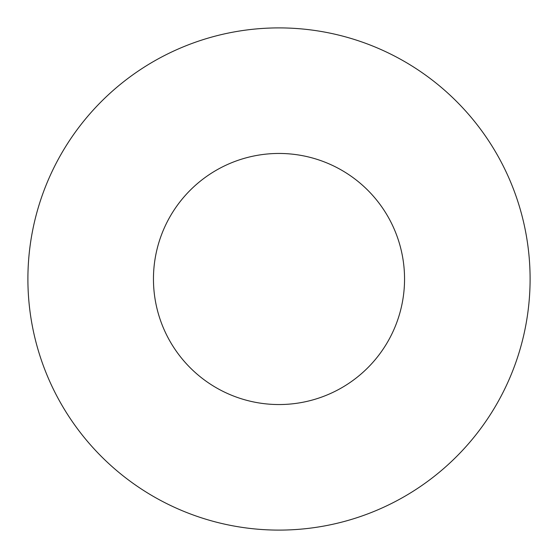 <?xml version="1.0" encoding="UTF-8"?>
<svg xmlns="http://www.w3.org/2000/svg" width="558" height="558" viewBox="0 0 558 558"><rect width="100%" height="100%" fill="white"/><g stroke="black" fill="none" stroke-linecap="round" stroke-linejoin="round"><path stroke-width="0.84" d="M404.55 279A125.55 125.55 0 0 1 216.225 387.726A125.55 125.55 0 0 1 216.225 170.274A125.55 125.55 0 0 1 404.55 279M530.1 279A251.1 251.1 0 0 1 153.45 496.46A251.1 251.1 0 0 1 153.45 61.54A251.1 251.1 0 0 1 530.1 279"/></g></svg>

